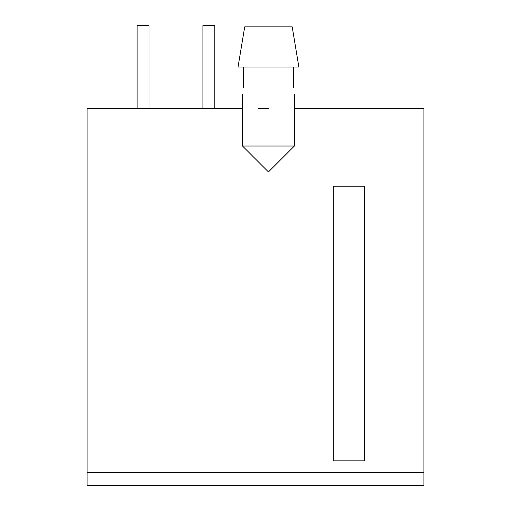 <?xml version="1.0" encoding="UTF-8"?>
<svg xmlns="http://www.w3.org/2000/svg" width="511" height="511" viewBox="0 0 511 511"><rect width="100%" height="100%" fill="white"/><g stroke="black" fill="none" stroke-linecap="round" stroke-linejoin="round"><path stroke-width="0.77" d="M294.368 146.031L268.454 171.939L242.546 146.031L294.368 146.031L294.368 94.209M293.544 87.732C294.438 96.087 294.438 96.087 293.544 87.732C294.438 96.087 294.438 96.087 293.544 87.732L293.544 67.005M238.043 67.005L244.705 26.847L238.043 67.005L298.865 67.005L292.203 26.847L298.865 67.005M87.087 472.496L423.913 472.496L423.913 485.45L87.087 485.45L87.087 108.46L242.546 108.46L242.546 146.031M423.913 472.496L423.913 108.46L294.368 108.46M333.229 460.833L364.324 460.833L364.324 186.189L333.229 186.189L333.229 460.833M243.37 67.005L243.37 87.732C242.47 96.087 242.47 96.087 243.37 87.732M292.203 26.847L244.705 26.847M258.093 108.46L268.454 108.46M149.008 108.46L149.008 25.55L137.095 25.55L137.095 108.46M214.824 108.46L214.824 25.55L202.905 25.55L202.905 108.46M242.546 108.46L242.546 94.209"/></g></svg>
